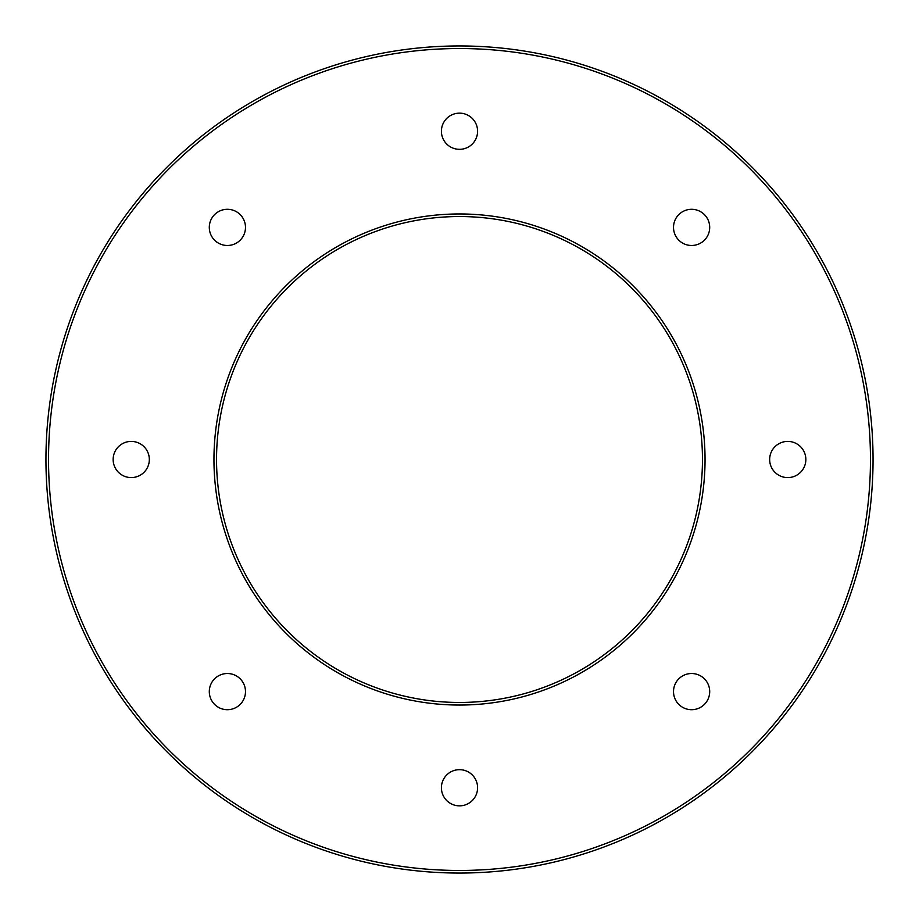 <?xml version="1.0" encoding="UTF-8"?>
<svg xmlns="http://www.w3.org/2000/svg" width="919" height="919" viewBox="0 0 919 919"><rect width="100%" height="100%" fill="white"/><g stroke="black" fill="none" stroke-linecap="round" stroke-linejoin="round"><path stroke-width="0.69" stroke-dasharray="4.59 3.45" d="M216.539 459.5A242.961 242.961 0 0 0 459.5 702.461A242.961 242.961 0 0 0 702.461 459.5A242.961 242.961 0 0 0 459.5 216.539A242.961 242.961 0 0 0 216.539 459.5M705.045 459.5A245.545 245.545 0 0 1 336.733 672.145A245.545 245.545 0 0 1 336.722 246.855A245.545 245.545 0 0 1 705.045 459.5M870.465 459.5A410.965 410.965 0 0 0 254.023 103.594A410.965 410.965 0 0 0 254.012 815.406A410.965 410.965 0 0 0 870.465 459.5M214.598 704.402A18.093 18.093 0 0 0 244.868 696.292A18.093 18.093 0 0 0 222.708 674.132A18.093 18.093 0 0 0 214.598 704.402M704.402 704.402A18.093 18.093 0 0 0 696.292 674.132A18.093 18.093 0 0 0 674.132 696.292A18.093 18.093 0 0 0 704.402 704.402M704.402 214.598A18.093 18.093 0 0 0 674.132 222.708A18.093 18.093 0 0 0 696.292 244.868A18.093 18.093 0 0 0 704.402 214.598M214.598 214.598A18.093 18.093 0 0 0 222.708 244.868A18.093 18.093 0 0 0 244.868 222.708A18.093 18.093 0 0 0 214.598 214.598M459.5 113.152A18.093 18.093 0 0 0 443.831 140.285A18.093 18.093 0 0 0 475.169 140.285A18.093 18.093 0 0 0 459.5 113.152M805.848 459.5A18.093 18.093 0 0 0 778.703 443.831A18.093 18.093 0 0 0 778.703 475.169A18.093 18.093 0 0 0 805.848 459.5M459.5 805.848A18.093 18.093 0 0 0 475.169 778.715A18.093 18.093 0 0 0 443.831 778.715A18.093 18.093 0 0 0 459.5 805.848M113.152 459.5A18.093 18.093 0 0 0 140.285 475.169A18.093 18.093 0 0 0 140.285 443.831A18.093 18.093 0 0 0 113.152 459.5M873.05 459.5A413.55 413.55 0 0 1 459.5 873.05A413.55 413.55 0 0 1 45.95 459.5A413.55 413.55 0 0 1 459.5 45.95A413.55 413.55 0 0 1 873.05 459.5"/><path stroke-width="1.38" d="M216.539 459.5A242.961 242.961 0 0 1 459.5 216.539A242.961 242.961 0 0 1 702.461 459.5A242.961 242.961 0 0 1 459.5 702.461A242.961 242.961 0 0 1 216.539 459.5M705.045 459.5A245.545 245.545 0 0 0 336.733 246.855A245.545 245.545 0 0 0 336.722 672.145A245.545 245.545 0 0 0 705.045 459.5M870.465 459.5A410.965 410.965 0 0 1 254.023 815.406A410.965 410.965 0 0 1 254.012 103.594A410.965 410.965 0 0 1 870.465 459.5M214.598 704.402A18.093 18.093 0 0 1 222.708 674.132A18.093 18.093 0 0 1 244.868 696.292A18.093 18.093 0 0 1 214.598 704.402M704.402 704.402A18.093 18.093 0 0 1 674.132 696.292A18.093 18.093 0 0 1 696.292 674.132A18.093 18.093 0 0 1 704.402 704.402M704.402 214.598A18.093 18.093 0 0 1 696.292 244.868A18.093 18.093 0 0 1 674.132 222.708A18.093 18.093 0 0 1 704.402 214.598M214.598 214.598A18.093 18.093 0 0 1 244.868 222.708A18.093 18.093 0 0 1 222.708 244.868A18.093 18.093 0 0 1 214.598 214.598M459.5 113.152A18.093 18.093 0 0 1 475.169 140.285A18.093 18.093 0 0 1 443.831 140.285A18.093 18.093 0 0 1 459.5 113.152M805.848 459.5A18.093 18.093 0 0 1 778.703 475.169A18.093 18.093 0 0 1 778.703 443.831A18.093 18.093 0 0 1 805.848 459.5M459.5 805.848A18.093 18.093 0 0 1 443.831 778.715A18.093 18.093 0 0 1 475.169 778.715A18.093 18.093 0 0 1 459.5 805.848M113.152 459.5A18.093 18.093 0 0 1 140.285 443.831A18.093 18.093 0 0 1 140.285 475.169A18.093 18.093 0 0 1 113.152 459.5M873.05 459.5A413.55 413.55 0 0 0 459.5 45.95A413.55 413.55 0 0 0 45.95 459.5A413.55 413.55 0 0 0 459.5 873.05A413.55 413.55 0 0 0 873.05 459.5"/></g></svg>
